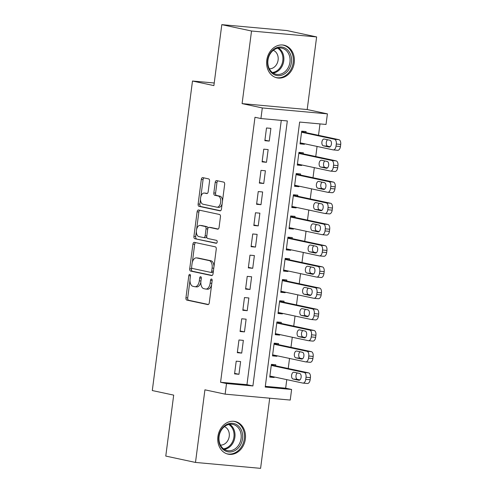 <?xml version="1.0" encoding="UTF-8"?>
<svg xmlns="http://www.w3.org/2000/svg" width="493" height="493" viewBox="0 0 493 493"><rect width="100%" height="100%" fill="white"/><g stroke="black" fill="none" stroke-linecap="round" stroke-linejoin="round"><path stroke-width="0.74" d="M189.83 274.373A1.473 0.832 -84.8 0 0 189.768 274.367A1.473 0.832 -84.8 0 0 188.819 275.661L185.947 297.766A2.101 1.189 -84.8 0 0 186.847 300.101L207.849 304.594A2.101 1.189 -84.8 0 0 207.929 304.606A2.101 1.189 -84.8 0 0 209.285 302.757L212.156 280.653A1.473 0.832 -84.8 0 0 211.528 279.02A1.473 0.832 -84.8 0 0 211.472 279.013A1.473 0.832 -84.8 0 0 210.523 280.301L210.154 283.161A6.723 3.802 -84.8 0 1 205.809 289.058A6.723 3.802 -84.8 0 1 205.556 289.021L203.806 288.645A6.723 3.802 -84.8 0 1 200.934 281.189L201.304 278.329A1.473 0.832 -84.8 0 0 200.676 276.696A1.473 0.832 -84.8 0 0 200.62 276.69A1.473 0.832 -84.8 0 0 199.671 277.978L199.301 280.844A6.723 3.802 -84.8 0 1 194.957 286.741A6.723 3.802 -84.8 0 1 194.704 286.698L192.954 286.328A6.723 3.802 -84.8 0 1 190.082 278.872L190.452 276.006A1.473 0.832 -84.8 0 0 189.83 274.373M266.775 60.282A16.7 13.749 102.1 0 0 277.004 77.857A16.7 13.749 102.1 0 0 294.222 62.777A16.7 13.749 102.1 0 0 283.993 45.196A16.7 13.749 102.1 0 0 266.775 60.282M217.9 436.582A16.7 13.749 102.1 0 0 228.13 454.164A16.7 13.749 102.1 0 0 245.348 439.078A16.7 13.749 102.1 0 0 235.118 421.497A16.7 13.749 102.1 0 0 217.9 436.582M209.537 181.227A2.101 1.189 -84.8 0 0 208.644 178.897L202.752 177.634A2.101 1.189 -84.8 0 0 202.672 177.622A2.101 1.189 -84.8 0 0 201.317 179.464L198.124 204.022A2.101 1.189 -84.8 0 0 199.024 206.351L220.026 210.844A2.101 1.189 -84.8 0 0 220.106 210.856A2.101 1.189 -84.8 0 0 221.462 209.014L224.654 184.456A2.101 1.189 -84.8 0 0 223.754 182.127L216.637 180.604A2.101 1.189 -84.8 0 0 216.556 180.592A2.101 1.189 -84.8 0 0 215.201 182.435L213.833 192.948A2.101 1.189 -84.8 0 0 214.732 195.277L218.263 196.029A5.62 3.174 -84.8 0 1 220.679 202.075A5.62 3.174 -84.8 0 1 217.031 207.196A5.62 3.174 -84.8 0 1 216.815 207.165L202.987 204.207A5.62 3.174 -84.8 0 1 200.565 198.161A5.62 3.174 -84.8 0 1 204.219 193.04A5.62 3.174 -84.8 0 1 204.435 193.071L206.74 193.564A2.101 1.189 -84.8 0 0 206.82 193.576A2.101 1.189 -84.8 0 0 208.175 191.734L209.537 181.227M260.926 118.542L262.307 107.942L327.407 113.858L326.027 124.458L299.639 122.061L265.216 387.06L291.609 389.464L290.235 400.063L225.135 394.147L226.509 383.542L252.903 385.945L287.32 120.939L260.926 118.542L254.986 117.272L220.568 382.272L226.509 383.542M225.135 394.147L204.922 389.821L195.493 462.434L165.777 456.074L173.69 395.121L152.294 390.548L192.492 81.025L213.888 85.603L221.807 24.65L251.529 31.01L242.094 103.616L262.307 107.942M194.347 242.353A2.101 1.189 -84.8 0 0 194.267 242.34A2.101 1.189 -84.8 0 0 192.911 244.183L189.719 268.74A2.101 1.189 -84.8 0 0 190.618 271.07L211.62 275.562A2.101 1.189 -84.8 0 0 211.7 275.575A2.101 1.189 -84.8 0 0 213.056 273.732L216.248 249.175A2.101 1.189 -84.8 0 0 215.349 246.845L194.347 242.353M193.922 236.381L197.114 211.824A2.101 1.189 -84.8 0 1 198.469 209.981A2.101 1.189 -84.8 0 1 198.55 209.993L219.551 214.486A2.101 1.189 -84.8 0 1 220.451 216.815L219.083 227.328A2.101 1.189 -84.8 0 1 217.727 229.171A2.101 1.189 -84.8 0 1 217.647 229.159L209.131 227.335A2.101 1.189 -84.8 0 0 209.05 227.322A2.101 1.189 -84.8 0 0 207.689 229.165L206.783 236.135A2.101 1.189 -84.8 0 0 207.682 238.47L216.55 240.368A1.473 0.832 -84.8 0 1 217.185 241.946A1.473 0.832 -84.8 0 1 216.23 243.289A1.473 0.832 -84.8 0 1 216.174 243.277L194.821 238.711A2.101 1.189 -84.8 0 1 193.922 236.381L195.684 236.541L196.368 231.242M221.807 24.65L286.908 30.566L316.629 36.926L251.529 31.01M195.493 462.434L260.594 468.35L269.708 398.196M304.508 143.753L304.44 144.289L300.108 143.364M305.95 132.629L306.091 131.569L301.691 131.169L300.04 143.888L304.44 144.289M301.753 164.958L301.685 165.488L297.353 164.563M303.201 153.828L303.337 152.768L298.937 152.368L297.285 165.087L301.685 165.488M298.998 186.157L298.931 186.687L294.598 185.762M300.447 175.027L300.582 173.967L296.182 173.567L294.531 186.286L298.931 186.687M296.244 207.356L296.176 207.892L291.844 206.961M297.692 196.226L297.827 195.166L293.427 194.772L291.776 207.491L296.176 207.892M293.495 228.555L293.421 229.091L289.095 228.16M294.937 217.431L295.073 216.372L290.679 215.971L289.027 228.69L293.421 229.091M290.741 249.754L290.673 250.29L286.341 249.366M292.183 238.63L292.324 237.571L287.924 237.17L286.273 249.889L290.673 250.29M287.986 270.959L287.918 271.489L283.586 270.565M289.428 259.829L289.57 258.77L285.17 258.369L283.518 271.088L287.918 271.489M285.231 292.158L285.164 292.688L280.831 291.764M286.679 281.028L286.815 279.969L282.415 279.568L280.764 292.287L285.164 292.688M282.477 313.357L282.409 313.893L278.077 312.963M283.925 302.227L284.06 301.168L279.66 300.773L278.009 313.493L282.409 313.893M279.728 334.556L279.654 335.092L275.328 334.162M281.17 323.433L281.306 322.373L276.912 321.972L275.26 334.692L279.654 335.092M276.974 355.755L276.906 356.291L272.574 355.367M278.416 344.632L278.557 343.572L274.157 343.171L272.506 355.891L276.906 356.291M236.215 361.172L234.563 373.891L238.957 374.292L240.615 361.572L236.215 361.172M238.969 339.973L237.312 352.692L241.712 353.093L243.363 340.373L238.969 339.973M241.718 318.774L240.066 331.493L244.466 331.894L246.118 319.174L241.718 318.774M244.473 297.569L242.821 310.294L247.221 310.689L248.873 297.969L244.473 297.569M247.227 276.37L245.576 289.089L249.976 289.49L251.627 276.77L247.227 276.37M249.982 255.171L248.33 267.89L252.724 268.291L254.382 255.571L249.982 255.171M252.736 233.972L251.079 246.691L255.479 247.092L257.13 234.372L252.736 233.972M255.485 212.773L253.833 225.492L258.233 225.893L259.885 213.173L255.485 212.773M258.24 191.567L256.588 204.293L260.988 204.687L262.64 191.968L258.24 191.567M260.994 170.368L259.343 183.088L263.743 183.488L265.394 170.769L260.994 170.368M263.749 149.169L262.097 161.889L266.491 162.289L268.149 149.57L263.749 149.169M220.568 382.272L246.956 384.669L281.281 120.391M269.246 141.09L270.897 128.371L266.503 127.97L264.852 140.69L269.246 141.09L264.92 140.166M265.314 386.339L285.669 388.188L286.778 379.647M288.22 368.517L289.533 358.442M290.975 347.318L292.281 337.243M293.729 326.12L295.036 316.044M296.484 304.914L297.79 294.845M299.233 283.715L300.545 273.646M301.987 262.516L303.3 252.441M304.742 241.317L306.048 231.242M307.496 220.118L308.803 210.043M310.251 198.913L311.558 188.844M313.006 177.714L314.312 167.645M315.754 156.515L317.067 146.439M318.509 135.316L319.988 123.909M275.661 365.831L275.803 364.771L271.403 364.37L269.751 377.09L274.151 377.49L274.219 376.96M214.227 82.997L192.492 81.025M242.094 103.616L307.194 109.538L316.629 36.926M307.194 109.538L327.407 113.858M285.669 388.188L291.609 389.464M246.956 384.669L252.903 385.945M274.151 377.49L269.819 376.566M238.957 374.292L234.631 373.367M241.712 353.093L237.386 352.168M244.466 331.894L240.134 330.963M247.221 310.689L242.889 309.764M249.976 289.49L245.643 288.565M252.724 268.291L248.398 267.366M255.479 247.092L251.153 246.167M258.233 225.893L253.901 224.962M260.988 204.687L256.656 203.763M263.743 183.488L259.41 182.564M266.491 162.289L262.165 161.365M196.46 286.858A6.723 3.802 -84.8 0 0 196.719 286.901A6.723 3.802 -84.8 0 0 200.848 282.169M207.313 289.181A6.723 3.802 -84.8 0 0 207.571 289.218A6.723 3.802 -84.8 0 0 211.614 284.818M189.984 280.412L187.71 297.926A2.101 1.189 -84.8 0 0 188.603 300.255L208.385 304.489M191.66 267.514L191.481 268.901A2.101 1.189 -84.8 0 0 192.375 271.23L212.156 275.464M195.567 242.611A2.101 1.189 -84.8 0 0 194.667 244.343L192.338 262.282M191.648 266.799A1.473 0.832 -84.8 0 0 192.276 268.432L210.714 272.376A1.473 0.832 -84.8 0 0 210.77 272.382A1.473 0.832 -84.8 0 0 211.719 271.095L212.113 268.075A6.723 3.802 -84.8 0 0 209.242 260.618L196.639 257.919A6.723 3.802 -84.8 0 0 196.387 257.882A6.723 3.802 -84.8 0 0 192.042 263.78L191.648 266.799M210.825 272.382L212.471 272.537A1.473 0.832 -84.8 0 0 212.532 272.543A1.473 0.832 -84.8 0 0 213.29 271.926M213.968 266.695A6.723 3.802 -84.8 0 0 211.004 260.779L209.242 260.618M196.387 257.882L198.143 258.042A6.723 3.802 -84.8 0 1 198.402 258.079L211.004 260.779M196.602 229.461L198.87 211.984L197.114 211.824M199.77 210.252A2.101 1.189 -84.8 0 0 198.87 211.984M218.183 229.054L210.887 227.495A2.101 1.189 -84.8 0 0 210.807 227.483A2.101 1.189 -84.8 0 0 210.727 227.483M216.624 243.16L194.821 238.711M200.287 225.443A5.62 3.174 -84.8 0 0 200.078 225.412A5.62 3.174 -84.8 0 0 196.424 230.533A5.62 3.174 -84.8 0 0 198.845 236.578L203.714 237.62A2.101 1.189 -84.8 0 0 203.794 237.632A2.101 1.189 -84.8 0 0 205.15 235.79L206.056 228.82A2.101 1.189 -84.8 0 0 205.162 226.484L200.287 225.443L202.05 225.603A5.62 3.174 -84.8 0 0 201.834 225.572L200.078 225.412M203.874 237.632L205.476 237.78A2.101 1.189 -84.8 0 0 205.556 237.792A2.101 1.189 -84.8 0 0 206.752 236.628M207.849 228.487A2.101 1.189 -84.8 0 0 206.918 226.644L205.162 226.484M202.05 225.603L206.918 226.644M195.684 236.541A2.101 1.189 -84.8 0 0 196.578 238.871M204.219 193.04L205.982 193.201A5.62 3.174 -84.8 0 1 206.191 193.231L207.276 193.466M218.572 207.325A5.62 3.174 -84.8 0 0 218.787 207.356A5.62 3.174 -84.8 0 0 222.14 203.794M222.503 201.015A5.62 3.174 -84.8 0 0 220.02 196.189L218.263 196.029M217.857 180.869A2.101 1.189 -84.8 0 0 216.957 182.595L215.595 193.108A2.101 1.189 -84.8 0 0 216.489 195.438L220.02 196.189M200.509 199.382L199.887 204.182A2.101 1.189 -84.8 0 0 200.78 206.512L220.562 210.745M203.973 177.899A2.101 1.189 -84.8 0 0 203.073 179.625L200.867 196.608M271.267 365.43L304.193 372.474A4.283 2.422 -84.8 0 1 306.024 377.225L305.746 379.345A4.283 2.422 -84.8 0 1 302.979 383.098A4.283 2.422 -84.8 0 1 302.819 383.073L269.887 376.03M271.335 364.906L308.593 372.874A4.283 2.422 95.2 0 1 310.417 377.626L310.146 379.746A4.283 2.422 95.2 0 1 307.379 383.499A4.283 2.422 95.2 0 1 307.213 383.474M297.273 372.954A3.426 1.935 -84.8 0 0 295.966 376.59A3.426 1.935 -84.8 0 0 297.476 379.431L299.873 379.943M299.664 373.466L293.964 372.246A3.426 1.935 -84.8 0 0 293.828 372.227A3.426 1.935 -84.8 0 0 291.603 375.346A3.426 1.935 -84.8 0 0 293.082 379.031L298.783 380.251A3.426 1.935 -84.8 0 0 298.918 380.269A3.426 1.935 -84.8 0 0 301.143 377.151A3.426 1.935 -84.8 0 0 299.664 373.466M242.55 438.708A14.451 11.9 -77.9 0 1 228.814 451.939A14.451 11.9 -77.9 0 1 218.793 436.545A14.451 11.9 -77.9 0 1 232.53 423.314A14.451 11.9 -77.9 0 1 242.55 438.708M219.083 436.502A13.385 11.019 102.1 0 0 227.279 450.584A13.385 11.019 102.1 0 0 241.077 438.499A13.385 11.019 102.1 0 0 232.875 424.411A13.385 11.019 102.1 0 0 219.083 436.502M220.47 445.099A9.527 7.845 102.1 0 0 229.233 436.354A9.527 7.845 102.1 0 0 224.42 426.636M226.466 453.671A16.596 13.662 102.1 0 0 227.199 453.856A16.596 13.662 102.1 0 0 244.306 438.869A16.596 13.662 102.1 0 0 234.144 421.398A16.596 13.662 102.1 0 0 233.399 421.269M283.876 74.258A14.451 11.9 -77.9 0 1 268.334 67.541A14.451 11.9 -77.9 0 1 275.217 48.388A14.451 11.9 -77.9 0 1 290.759 55.105A14.451 11.9 -77.9 0 1 283.876 74.258M274.946 49.22A13.385 11.019 102.1 0 0 267.841 63.012A13.385 11.019 102.1 0 0 276.154 74.283A13.385 11.019 102.1 0 0 282.957 73.174A13.385 11.019 102.1 0 0 290.063 59.382A13.385 11.019 102.1 0 0 281.749 48.111A13.385 11.019 102.1 0 0 274.946 49.22M269.338 68.792A9.527 7.845 102.1 0 0 273.128 67.868A9.527 7.845 102.1 0 0 278.2 58.692A9.527 7.845 102.1 0 0 273.288 50.329M275.34 77.37A16.596 13.662 102.1 0 0 276.074 77.549A16.596 13.662 102.1 0 0 284.516 76.175A16.596 13.662 102.1 0 0 293.323 59.074A16.596 13.662 102.1 0 0 283.019 45.097A16.596 13.662 102.1 0 0 282.273 44.962M274.016 344.231L306.948 351.275A4.283 2.422 -84.8 0 1 308.772 356.026L308.501 358.146A4.283 2.422 -84.8 0 1 305.734 361.899A4.283 2.422 -84.8 0 1 305.574 361.874L272.641 354.831M274.09 343.707L311.348 351.675A4.283 2.422 95.2 0 1 313.172 356.421L312.895 358.547A4.283 2.422 95.2 0 1 310.134 362.3A4.283 2.422 95.2 0 1 309.968 362.275M300.027 351.755A3.426 1.935 -84.8 0 0 298.721 355.391A3.426 1.935 -84.8 0 0 300.231 358.232L302.628 358.744M302.419 352.267L296.712 351.047A3.426 1.935 -84.8 0 0 296.583 351.028A3.426 1.935 -84.8 0 0 294.358 354.147A3.426 1.935 -84.8 0 0 295.831 357.832L301.537 359.052A3.426 1.935 -84.8 0 0 301.667 359.07A3.426 1.935 -84.8 0 0 303.898 355.952A3.426 1.935 -84.8 0 0 302.419 352.267M276.77 323.032L309.703 330.076A4.283 2.422 -84.8 0 1 311.527 334.821L311.249 336.941A4.283 2.422 -84.8 0 1 308.489 340.7A4.283 2.422 -84.8 0 1 308.322 340.675L275.396 333.632M276.838 322.502L314.103 330.476A4.283 2.422 95.2 0 1 315.927 335.222L315.649 337.341A4.283 2.422 95.2 0 1 312.889 341.101A4.283 2.422 95.2 0 1 312.722 341.076M302.782 330.556A3.426 1.935 -84.8 0 0 301.476 334.192A3.426 1.935 -84.8 0 0 302.985 337.033L305.377 337.545M305.173 331.068L299.467 329.848A3.426 1.935 -84.8 0 0 299.337 329.829A3.426 1.935 -84.8 0 0 297.113 332.948A3.426 1.935 -84.8 0 0 298.585 336.633L304.292 337.853A3.426 1.935 -84.8 0 0 304.421 337.871A3.426 1.935 -84.8 0 0 306.646 334.753A3.426 1.935 -84.8 0 0 305.173 331.068M279.525 301.833L312.457 308.877A4.283 2.422 -84.8 0 1 314.281 313.622L314.004 315.742A4.283 2.422 -84.8 0 1 311.243 319.501A4.283 2.422 -84.8 0 1 311.077 319.476L278.151 312.433M279.593 301.303L316.851 309.277A4.283 2.422 95.2 0 1 318.681 314.023L318.404 316.142A4.283 2.422 95.2 0 1 315.637 319.902A4.283 2.422 95.2 0 1 315.477 319.877M305.531 309.357A3.426 1.935 -84.8 0 0 304.23 312.993A3.426 1.935 -84.8 0 0 305.74 315.828L308.131 316.34M307.928 309.869L302.221 308.649A3.426 1.935 -84.8 0 0 302.092 308.624A3.426 1.935 -84.8 0 0 299.867 311.749A3.426 1.935 -84.8 0 0 301.34 315.428L307.047 316.654A3.426 1.935 -84.8 0 0 307.176 316.672A3.426 1.935 -84.8 0 0 309.401 313.548A3.426 1.935 -84.8 0 0 307.928 309.869M282.279 280.628L315.206 287.672A4.283 2.422 -84.8 0 1 317.036 292.423L316.759 294.543A4.283 2.422 -84.8 0 1 313.992 298.302A4.283 2.422 -84.8 0 1 313.831 298.277L280.905 291.227M282.347 280.104L319.606 288.072A4.283 2.422 95.2 0 1 321.436 292.824L321.159 294.943A4.283 2.422 95.2 0 1 318.392 298.696A4.283 2.422 95.2 0 1 318.231 298.672M308.285 288.152A3.426 1.935 -84.8 0 0 306.985 291.794A3.426 1.935 -84.8 0 0 308.495 294.629L310.886 295.141M310.682 288.67L304.976 287.444A3.426 1.935 -84.8 0 0 304.847 287.425A3.426 1.935 -84.8 0 0 302.616 290.55A3.426 1.935 -84.8 0 0 304.095 294.229L309.801 295.449A3.426 1.935 -84.8 0 0 309.931 295.473A3.426 1.935 -84.8 0 0 312.155 292.349A3.426 1.935 -84.8 0 0 310.682 288.67M285.034 259.429L317.96 266.473A4.283 2.422 -84.8 0 1 319.791 271.224L319.513 273.344A4.283 2.422 -84.8 0 1 316.746 277.097A4.283 2.422 -84.8 0 1 316.586 277.072L283.654 270.028M285.102 258.905L322.36 266.873A4.283 2.422 95.2 0 1 324.184 271.625L323.913 273.744A4.283 2.422 95.2 0 1 321.146 277.497A4.283 2.422 95.2 0 1 320.986 277.473M311.04 266.953A3.426 1.935 -84.8 0 0 309.733 270.589A3.426 1.935 -84.8 0 0 311.243 273.43L313.64 273.942M313.431 267.465L307.731 266.245A3.426 1.935 -84.8 0 0 307.595 266.226A3.426 1.935 -84.8 0 0 305.37 269.344A3.426 1.935 -84.8 0 0 306.849 273.03L312.55 274.25A3.426 1.935 -84.8 0 0 312.685 274.268A3.426 1.935 -84.8 0 0 314.91 271.15A3.426 1.935 -84.8 0 0 313.431 267.465M287.789 238.23L320.715 245.274A4.283 2.422 -84.8 0 1 322.539 250.025L322.268 252.145A4.283 2.422 -84.8 0 1 319.501 255.898A4.283 2.422 -84.8 0 1 319.341 255.873L286.408 248.829M287.857 237.706L325.115 245.674A4.283 2.422 95.2 0 1 326.939 250.426L326.662 252.545A4.283 2.422 95.2 0 1 323.901 256.298A4.283 2.422 95.2 0 1 323.735 256.274M313.794 245.754A3.426 1.935 -84.8 0 0 312.488 249.39A3.426 1.935 -84.8 0 0 313.998 252.231L316.395 252.743M316.186 246.266L310.479 245.046A3.426 1.935 -84.8 0 0 310.35 245.027A3.426 1.935 -84.8 0 0 308.125 248.145A3.426 1.935 -84.8 0 0 309.598 251.831L315.304 253.051A3.426 1.935 -84.8 0 0 315.434 253.069A3.426 1.935 -84.8 0 0 317.665 249.951A3.426 1.935 -84.8 0 0 316.186 246.266M290.537 217.031L323.47 224.075A4.283 2.422 -84.8 0 1 325.294 228.82L325.023 230.94A4.283 2.422 -84.8 0 1 322.256 234.699A4.283 2.422 -84.8 0 1 322.089 234.674L289.163 227.63M290.605 216.501L327.87 224.475A4.283 2.422 95.2 0 1 329.694 229.22L329.416 231.34A4.283 2.422 95.2 0 1 326.656 235.099A4.283 2.422 95.2 0 1 326.489 235.075M316.549 224.555A3.426 1.935 -84.8 0 0 315.243 228.191A3.426 1.935 -84.8 0 0 316.752 231.032L319.144 231.544M318.94 225.067L313.234 223.847A3.426 1.935 -84.8 0 0 313.104 223.828A3.426 1.935 -84.8 0 0 310.88 226.946A3.426 1.935 -84.8 0 0 312.352 230.632L318.059 231.852A3.426 1.935 -84.8 0 0 318.188 231.87A3.426 1.935 -84.8 0 0 320.413 228.752A3.426 1.935 -84.8 0 0 318.94 225.067M293.292 195.832L326.224 202.876A4.283 2.422 -84.8 0 1 328.048 207.621L327.771 209.741A4.283 2.422 -84.8 0 1 325.01 213.5A4.283 2.422 -84.8 0 1 324.844 213.475L291.918 206.431M293.36 195.302L330.618 203.276A4.283 2.422 95.2 0 1 332.448 208.021L332.171 210.141A4.283 2.422 95.2 0 1 329.404 213.9A4.283 2.422 95.2 0 1 329.244 213.876M319.298 203.356A3.426 1.935 -84.8 0 0 317.997 206.992A3.426 1.935 -84.8 0 0 319.507 209.827L321.898 210.338M321.695 203.868L315.988 202.648A3.426 1.935 -84.8 0 0 315.859 202.623A3.426 1.935 -84.8 0 0 313.634 205.747A3.426 1.935 -84.8 0 0 315.107 209.433L320.814 210.653A3.426 1.935 -84.8 0 0 320.943 210.671A3.426 1.935 -84.8 0 0 323.168 207.547A3.426 1.935 -84.8 0 0 321.695 203.868M296.046 174.627L328.973 181.671A4.283 2.422 -84.8 0 1 330.803 186.422L330.526 188.542A4.283 2.422 -84.8 0 1 327.759 192.301A4.283 2.422 -84.8 0 1 327.599 192.276L294.672 185.226M296.114 174.103L333.373 182.071A4.283 2.422 95.2 0 1 335.203 186.822L334.926 188.942A4.283 2.422 95.2 0 1 332.159 192.695A4.283 2.422 95.2 0 1 331.999 192.671M322.052 182.151A3.426 1.935 -84.8 0 0 320.752 185.793A3.426 1.935 -84.8 0 0 322.262 188.628L324.653 189.139M324.449 182.669L318.743 181.442A3.426 1.935 -84.8 0 0 318.614 181.424A3.426 1.935 -84.8 0 0 316.383 184.548A3.426 1.935 -84.8 0 0 317.862 188.227L323.568 189.448A3.426 1.935 -84.8 0 0 323.698 189.472A3.426 1.935 -84.8 0 0 325.922 186.348A3.426 1.935 -84.8 0 0 324.449 182.669M298.801 153.428L331.727 160.471A4.283 2.422 -84.8 0 1 333.558 165.223L333.28 167.343A4.283 2.422 -84.8 0 1 330.513 171.096A4.283 2.422 -84.8 0 1 330.353 171.071L297.421 164.027M298.869 152.904L336.127 160.872A4.283 2.422 95.2 0 1 337.951 165.623L337.68 167.743A4.283 2.422 95.2 0 1 334.913 171.496A4.283 2.422 95.2 0 1 334.753 171.472M324.807 160.952A3.426 1.935 -84.8 0 0 323.507 164.588A3.426 1.935 -84.8 0 0 325.01 167.429L327.407 167.94M327.198 161.464L321.498 160.243A3.426 1.935 -84.8 0 0 321.362 160.225A3.426 1.935 -84.8 0 0 319.137 163.343A3.426 1.935 -84.8 0 0 320.616 167.028L326.323 168.249A3.426 1.935 -84.8 0 0 326.452 168.267A3.426 1.935 -84.8 0 0 328.677 165.149A3.426 1.935 -84.8 0 0 327.198 161.464M301.556 132.229L334.482 139.272A4.283 2.422 -84.8 0 1 336.306 144.024L336.035 146.144A4.283 2.422 -84.8 0 1 333.268 149.897A4.283 2.422 -84.8 0 1 333.108 149.872L300.175 142.828M301.624 131.705L338.882 139.673A4.283 2.422 95.2 0 1 340.706 144.424L340.429 146.544A4.283 2.422 95.2 0 1 337.668 150.297A4.283 2.422 95.2 0 1 337.502 150.273M327.562 139.753A3.426 1.935 -84.8 0 0 326.255 143.389A3.426 1.935 -84.8 0 0 327.765 146.23L330.162 146.741M329.953 140.265L324.246 139.044A3.426 1.935 -84.8 0 0 324.117 139.026A3.426 1.935 -84.8 0 0 321.892 142.144A3.426 1.935 -84.8 0 0 323.365 145.829L329.071 147.05A3.426 1.935 -84.8 0 0 329.201 147.068A3.426 1.935 -84.8 0 0 331.432 143.95A3.426 1.935 -84.8 0 0 329.953 140.265M190.471 275.809L188.819 275.661M212.175 280.449L210.523 280.301M201.323 278.132L199.671 277.978M200.959 280.992L199.301 280.844M211.811 283.315L210.154 283.161M188.603 300.255L186.847 300.101M187.71 297.926L185.947 297.766M192.375 271.23L190.618 271.07M191.481 268.901L189.719 268.74M194.667 244.343L192.911 244.183M213.377 271.242L211.719 271.095M213.771 268.229L212.113 268.075M198.402 258.079L196.639 257.919M210.887 227.495L209.131 227.335M206.814 235.937L205.15 235.79M207.719 228.968L206.056 228.82M206.191 193.231L204.435 193.071M216.489 195.438L214.732 195.277M215.595 193.108L213.833 192.948M216.957 182.595L215.201 182.435M200.78 206.512L199.024 206.351M199.887 204.182L198.124 204.022M203.073 179.625L201.317 179.464M304.193 372.474L308.593 372.874M305.746 379.345L310.146 379.746M306.024 377.225L310.417 377.626M297.476 379.431L293.082 379.031M229.664 424.307A13.385 11.019 -77.9 0 1 234.884 437.174A13.385 11.019 -77.9 0 1 224.303 449.37M223.532 448.833A12.941 10.655 102.1 0 0 233.935 437.014A12.941 10.655 102.1 0 0 228.74 424.479M278.539 48A13.385 11.019 -77.9 0 1 283.845 59.986A13.385 11.019 -77.9 0 1 276.764 71.849A13.385 11.019 -77.9 0 1 273.171 73.069M272.401 72.533A12.941 10.655 102.1 0 0 276.043 71.325A12.941 10.655 102.1 0 0 282.902 59.758A12.941 10.655 102.1 0 0 277.614 48.172M306.948 351.275L311.348 351.675M308.501 358.146L312.895 358.547M308.772 356.026L313.172 356.421M300.231 358.232L295.831 357.832M309.703 330.076L314.103 330.476M311.249 336.941L315.649 337.341M311.527 334.821L315.927 335.222M302.985 337.033L298.585 336.633M312.457 308.877L316.851 309.277M314.004 315.742L318.404 316.142M314.281 313.622L318.681 314.023M305.74 315.828L301.34 315.428M315.206 287.672L319.606 288.072M316.759 294.543L321.159 294.943M317.036 292.423L321.436 292.824M308.495 294.629L304.095 294.229M317.96 266.473L322.36 266.873M319.513 273.344L323.913 273.744M319.791 271.224L324.184 271.625M311.243 273.43L306.849 273.03M320.715 245.274L325.115 245.674M322.268 252.145L326.662 252.545M322.539 250.025L326.939 250.426M313.998 252.231L309.598 251.831M323.47 224.075L327.87 224.475M325.023 230.94L329.416 231.34M325.294 228.82L329.694 229.22M316.752 231.032L312.352 230.632M326.224 202.876L330.618 203.276M327.771 209.741L332.171 210.141M328.048 207.621L332.448 208.021M319.507 209.827L315.107 209.433M328.973 181.671L333.373 182.071M330.526 188.542L334.926 188.942M330.803 186.422L335.203 186.822M322.262 188.628L317.862 188.227M331.727 160.471L336.127 160.872M333.28 167.343L337.68 167.743M333.558 165.223L337.951 165.623M325.01 167.429L320.616 167.028M334.482 139.272L338.882 139.673M336.035 146.144L340.429 146.544M336.306 144.024L340.706 144.424M327.765 146.23L323.365 145.829M196.719 286.901L194.957 286.741M207.571 289.218L205.809 289.058M212.532 272.543L210.77 272.382M210.807 227.483L209.05 227.322M205.556 237.792L203.794 237.632M218.787 207.356L217.031 207.196M302.979 383.098L307.379 383.499M234.144 421.398L233.577 421.281M227.199 453.856L226.632 453.733M283.019 45.097L282.446 44.974M276.074 77.549L275.507 77.432M305.734 361.899L310.134 362.3M308.489 340.7L312.889 341.101M311.243 319.501L315.637 319.902M313.992 298.302L318.392 298.696M316.746 277.097L321.146 277.497M319.501 255.898L323.901 256.298M322.256 234.699L326.656 235.099M325.01 213.5L329.404 213.9M327.759 192.301L332.159 192.695M330.513 171.096L334.913 171.496M333.268 149.897L337.668 150.297"/></g></svg>
